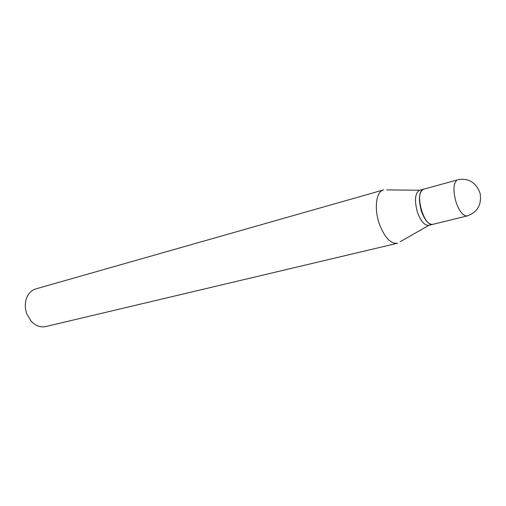 <?xml version="1.0" encoding="UTF-8"?>
<svg xmlns="http://www.w3.org/2000/svg" width="506" height="506" viewBox="0 0 506 506"><rect width="100%" height="100%" fill="white"/><g stroke="black" fill="none" stroke-linecap="round" stroke-linejoin="round"><path stroke-width="0.76" d="M467.177 215.923L432.965 224.322C424.085 227.605 414.25 193.052 423.048 189.383L457.044 180.003C453.319 183.4 452.971 190.711 455.988 201.938C459.353 211.476 463.085 216.138 467.177 215.923C477.512 212.248 481.82 204.715 480.105 193.317C476.095 182.413 468.638 177.878 457.74 179.712M432.864 224.341L432.757 224.373C428.468 224.651 424.648 220.167 421.315 210.907C418.228 199.105 418.981 191.85 423.579 189.143L423.68 189.117M400.164 241.748L428.822 225.334C424.502 225.632 420.682 221.16 417.349 211.932C414.269 200.167 415.046 192.931 419.67 190.224L386.647 189.889M397.583 243.222L45.673 326.572C40.467 327.629 35.667 325.87 31.264 321.297L26.824 313.897C25.205 309.394 24.883 304.935 25.85 300.52C27.457 294.384 30.79 290.507 35.85 288.888L383.674 189.858M397.311 243.297C390.347 243.835 384.275 237.118 379.102 223.159C373.985 208.004 376.312 191.458 383.403 189.927M423.579 189.143L419.67 190.224M432.757 224.373L428.822 225.334"/></g></svg>

